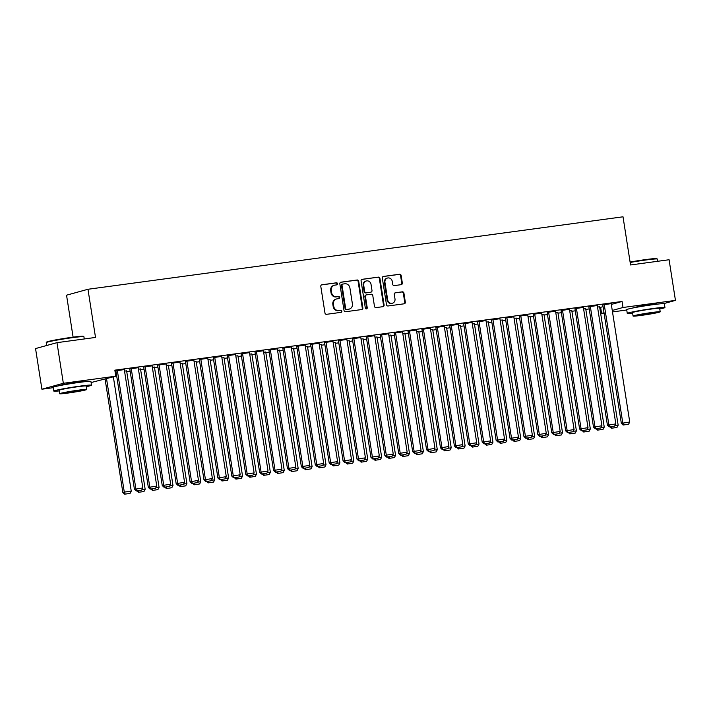 <?xml version="1.0" encoding="UTF-8"?>
<svg xmlns="http://www.w3.org/2000/svg" width="711" height="711" viewBox="0 0 711 711"><rect width="100%" height="100%" fill="white"/><g stroke="black" fill="none" stroke-linecap="round" stroke-linejoin="round"><path stroke-width="1.07" d="M337.565 283.707A1.049 0.96 74.6 0 0 336.445 282.8L321.941 284.764A1.493 1.378 74.6 0 0 320.803 286.426L324.971 313.018A1.493 1.378 74.6 0 0 326.562 314.315L341.076 312.342A1.049 0.96 74.6 0 0 341.867 311.187A1.049 0.96 74.6 0 0 340.747 310.28L338.871 310.529A4.79 4.399 74.6 0 1 333.761 306.397L333.415 304.184A4.79 4.399 74.6 0 1 337.041 298.86L338.925 298.611A1.049 0.96 74.6 0 0 339.716 297.447A1.049 0.96 74.6 0 0 338.596 296.54L336.721 296.789A4.79 4.399 74.6 0 1 331.61 292.656L331.264 290.444A4.79 4.399 74.6 0 1 334.89 285.12L336.765 284.871A1.049 0.96 74.6 0 0 337.565 283.707M336.543 284.898A1.049 0.96 74.6 0 0 335.868 282.96L321.505 284.907M340.845 312.378A1.049 0.96 74.6 0 0 340.169 310.44L338.871 310.529M338.694 298.638A1.049 0.96 74.6 0 0 338.018 296.7L336.721 296.789M633.67 307.836A11.9 0.578 -8.9 0 1 633.643 307.801A11.9 0.578 -8.9 0 1 649.916 304.717A11.9 0.578 -8.9 0 1 657.151 304.121A11.9 0.578 -8.9 0 1 657.133 304.157M60.239 385.504A11.9 0.578 -8.9 0 1 60.213 385.469A11.9 0.578 -8.9 0 1 76.486 382.385A11.9 0.578 -8.9 0 1 83.72 381.789A11.9 0.578 -8.9 0 1 83.702 381.825M401.2 284.667A1.493 1.378 74.6 0 0 402.328 283.005L401.164 275.539A1.493 1.378 74.6 0 0 399.564 274.25L383.451 276.437A1.493 1.378 74.6 0 0 382.322 278.099L386.482 304.69A1.493 1.378 74.6 0 0 388.082 305.979L404.195 303.793A1.493 1.378 74.6 0 0 405.323 302.131L403.919 293.119A1.493 1.378 74.6 0 0 402.319 291.83L395.423 292.763A1.493 1.378 74.6 0 0 394.285 294.425L394.987 298.896A4.008 3.679 74.6 0 1 392.401 303.25A4.008 3.679 74.6 0 1 387.682 299.882L384.944 282.383A4.008 3.679 74.6 0 1 387.531 278.028A4.008 3.679 74.6 0 1 392.25 281.387L392.703 284.311A1.493 1.378 74.6 0 0 394.303 285.6L401.2 284.667M611.327 304.432L622.063 301.464L114.844 370.164L115.786 376.19L91.097 382.545M622.063 301.464L623.005 307.49L675.45 300.389L663.701 303.633M53.298 387.664L41.913 389.21L35.55 348.568L56.978 342.658L95.514 337.441L87.968 289.27L623.014 216.802L630.55 264.963L669.087 259.746L675.45 300.389M56.978 342.658L63.341 383.291L115.786 376.19M358.7 281.298A1.493 1.378 74.6 0 0 357.1 280.001L340.987 282.187A1.493 1.378 74.6 0 0 339.849 283.849L344.017 310.44A1.493 1.378 74.6 0 0 345.617 311.729L361.73 309.552A1.493 1.378 74.6 0 0 362.859 307.89L358.7 281.298L358.113 281.458A1.493 1.378 74.6 0 0 356.522 280.161L340.56 282.32M362.219 279.307L378.332 277.13A1.493 1.378 74.6 0 1 379.932 278.419L384.091 305.01A1.493 1.378 74.6 0 1 382.962 306.672L376.066 307.605A1.493 1.378 74.6 0 1 374.466 306.317L372.777 295.527A1.493 1.378 74.6 0 0 371.178 294.238L366.609 294.861A1.493 1.378 74.6 0 0 365.472 296.523L367.231 307.747A1.049 0.96 74.6 0 1 366.556 308.885A1.049 0.96 74.6 0 1 365.321 308.005L361.081 280.969A1.493 1.378 74.6 0 1 362.219 279.307L361.89 279.396M87.968 289.27L66.541 295.189L73.109 337.147M597.284 305.508L588.868 306.761M583.607 308.894L585.704 308.707M569.467 309.276L561.05 310.529M555.789 312.662L557.877 312.476M541.64 313.044L533.223 314.298M527.962 316.431L530.059 316.244M513.822 316.813L505.397 318.066M500.144 320.199L502.233 320.012M485.995 320.581L477.579 321.834M472.317 323.967L474.415 323.781M458.168 324.349L449.752 325.602M444.499 327.735L446.588 327.549M430.351 328.118L421.934 329.371M416.673 331.504L418.761 331.317M402.524 331.886L394.107 333.139M388.846 335.272L390.943 335.085M374.706 335.654L366.281 336.907M361.028 339.04L363.117 338.854M346.879 339.423L338.463 340.676M333.201 342.809L335.299 342.622M319.061 343.191L310.636 344.444M305.383 346.577L307.472 346.39M291.234 346.968L282.818 348.212M277.557 350.345L279.654 350.159M263.408 350.736L254.991 351.981M249.739 354.114L251.827 353.927M235.59 354.505L227.173 355.749M221.912 357.882L224.001 357.695M207.763 358.273L199.347 359.517M194.085 361.65L196.183 361.464M179.945 362.041L171.52 363.285M166.267 365.427L168.356 365.232M152.118 365.81L143.702 367.054M138.441 369.196L140.538 369M124.292 369.578L115.875 370.822M599.72 307.507L603.07 306.708M115.306 373.115L116.222 372.999M126.727 371.569L130.131 371.115M140.645 369.684L144.04 369.231M154.554 367.8L157.949 367.347M168.463 365.916L171.866 365.463M182.38 364.032L185.775 363.579M196.289 362.148L199.684 361.686M210.198 360.264L213.602 359.802M224.107 358.38L227.511 357.917M238.025 356.495L241.42 356.033M251.934 354.611L255.329 354.149M265.843 352.727L269.247 352.265M279.761 350.843L283.156 350.381M293.67 348.959L297.065 348.497M307.579 347.075L310.983 346.613M321.488 345.19L324.891 344.728M335.405 343.306L338.8 342.844M349.314 341.422L352.709 340.96M363.223 339.538L366.627 339.076M377.141 337.654L380.536 337.192M391.05 335.77L394.445 335.308M404.959 333.886L408.363 333.423M418.877 332.001L422.272 331.539M432.786 330.117L436.181 329.655M446.695 328.233L450.099 327.771M460.604 326.349L464.007 325.887M474.521 324.465L477.916 324.003M488.43 322.581L491.825 322.119M502.339 320.697L505.743 320.234M516.257 318.812L519.652 318.35M530.166 316.928L533.561 316.466M544.075 315.044L547.479 314.582M557.984 313.16L561.388 312.698M571.902 311.276L575.297 310.814M585.811 309.392L589.206 308.93M124.532 371.08L126.62 370.884M138.21 367.694L129.793 368.938M152.358 367.311L154.447 367.116M166.027 363.925L157.611 365.17M180.176 363.543L182.274 363.348M193.854 360.157L185.438 361.401M208.003 359.766L210.092 359.579M221.681 356.389L213.256 357.633M235.821 355.998L237.918 355.811M249.499 352.62L241.082 353.865M263.648 352.229L265.736 352.043M277.326 348.852L268.9 350.096M291.466 348.461L293.563 348.274M305.143 345.075L296.727 346.328M319.292 344.693L321.381 344.506M332.97 341.307L324.554 342.56M347.119 340.925L349.208 340.738M360.788 337.538L352.372 338.791M374.937 337.156L377.034 336.97M388.615 333.77L380.198 335.023M402.764 333.388L404.852 333.201M416.442 330.002L408.016 331.255M430.582 329.62L432.679 329.433M444.259 326.233L435.843 327.487M458.408 325.851L460.497 325.665M472.086 322.465L463.67 323.718M486.226 322.083L488.324 321.896M499.904 318.697L491.488 319.95M514.053 318.315L516.15 318.128M527.731 314.929L519.314 316.182M541.88 314.546L543.968 314.36M555.549 311.16L547.132 312.413M569.698 310.778L571.795 310.591M583.375 307.392L574.959 308.645M597.524 307.01L599.613 306.823M611.202 303.624L602.777 304.877M604.066 313.062L601.577 313.4L604.012 312.733M612.269 310.449L623.005 307.49M626.729 309.996L612.5 311.925M41.913 389.21L63.341 383.291M600.635 307.383L601.577 313.4M334.357 285.235L333.779 285.395A4.79 4.399 74.6 0 0 330.686 290.603L331.264 290.444M336.143 296.949A4.79 4.399 74.6 0 1 331.033 292.816L330.686 290.603M336.507 298.967L335.93 299.127A4.79 4.399 74.6 0 0 332.837 304.344L333.415 304.184M338.294 310.689A4.79 4.399 74.6 0 1 333.183 306.557L332.837 304.344M361.579 309.569A1.493 1.378 74.6 0 0 362.281 308.05L358.113 281.458M342.809 284.053A1.049 0.96 74.6 0 0 342.018 285.218L345.67 308.556A1.049 0.96 74.6 0 0 346.79 309.463L348.772 309.187A4.79 4.399 74.6 0 0 352.398 303.873L349.901 287.919A4.79 4.399 74.6 0 0 344.791 283.778L342.809 284.053M342.231 284.213A1.049 0.96 74.6 0 0 341.44 285.369L342.018 285.218M349.305 309.081L348.728 309.241A4.79 4.399 74.6 0 1 348.194 309.347L346.213 309.623A1.049 0.96 74.6 0 1 345.093 308.716L341.44 285.369M361.792 279.45L378.332 277.13M382.811 306.69A1.493 1.378 74.6 0 0 383.513 305.17L379.354 278.579A1.493 1.378 74.6 0 0 377.754 277.29M366.032 295.021A1.493 1.378 74.6 0 0 364.894 296.683L366.654 307.907L367.231 307.747M366.254 308.921A1.049 0.96 74.6 0 0 366.654 307.907M371.026 284.338A4.008 3.679 74.6 0 0 366.307 280.969A4.008 3.679 74.6 0 0 363.721 285.333L364.69 291.492A1.493 1.378 74.6 0 0 366.281 292.79L370.858 292.168A1.493 1.378 74.6 0 0 371.995 290.506L371.026 284.338M366.307 280.969L365.73 281.129A4.008 3.679 74.6 0 0 363.143 285.484L363.721 285.333M370.609 292.239A1.493 1.378 74.6 0 1 370.28 292.328L365.703 292.95A1.493 1.378 74.6 0 1 364.103 291.652L363.143 285.484M387.531 278.028L386.953 278.188A4.008 3.679 74.6 0 0 384.367 282.543L384.944 282.383M392.401 303.25L391.823 303.41A4.008 3.679 74.6 0 1 387.104 300.042L384.367 282.543M404.044 303.819A1.493 1.378 74.6 0 0 404.746 302.291L403.333 293.279A1.493 1.378 74.6 0 0 401.742 291.99L394.996 292.905M401.048 284.684A1.493 1.378 74.6 0 0 401.751 283.165L400.586 275.699A1.493 1.378 74.6 0 0 398.987 274.41L383.025 276.57M105.095 379.141L122.843 492.501L124.292 492.101L106.543 378.741M113.351 376.866L131.251 491.159L130.077 493.372L124.629 494.198L130.077 493.372M125.207 494.038L124.292 492.101L131.251 491.159M124.629 494.198L122.843 492.501M124.283 369.48L142.831 487.959L134.432 489.301L136.219 490.999L141.667 490.181L136.219 490.999M115.866 370.733L134.432 489.301M117.324 370.422L135.881 488.901L136.796 490.839M141.667 490.181L142.831 487.959M126.611 370.795L145.16 489.275L143.995 491.488L138.547 492.314L143.995 491.488M141.907 489.71L145.16 489.275M138.547 492.314L137.045 490.883M138.432 490.697L139.125 492.154M140.52 368.911L159.077 487.39L157.904 489.603L152.456 490.43L157.904 489.603M155.816 487.826L159.077 487.39M152.456 490.43L150.954 488.999M152.35 488.812L153.034 490.27M138.192 367.596L156.749 486.075L148.341 487.417L150.128 489.115L155.576 488.297L150.128 489.115M129.775 368.849L148.341 487.417M131.233 368.538L149.79 487.017L150.705 488.955M155.576 488.297L156.749 486.075M152.101 365.712L170.658 484.191L162.25 485.533L164.037 487.231L169.485 486.413L164.037 487.231M143.684 366.965L162.25 485.533M145.151 366.654L163.699 485.133L164.614 487.071M169.485 486.413L170.658 484.191M46.259 342.586L46.642 342.062A18.61 0.907 -8.9 0 1 72.078 337.281A18.61 0.907 -8.9 0 1 83.365 336.312L83.889 336.694A19.064 0.924 171.1 0 0 72.326 337.681A19.064 0.924 171.1 0 0 46.259 342.586A19.064 0.924 171.1 0 0 46.251 342.631L46.695 345.493M84.271 338.96L83.916 336.73A19.064 0.924 171.1 0 0 83.889 336.694M86.333 386.66A19.064 0.924 171.1 0 0 91.506 385.193A19.064 0.924 171.1 0 0 79.916 386.144A19.064 0.924 171.1 0 0 53.84 391.094A19.064 0.924 171.1 0 0 59.209 390.908M91.506 385.193L90.919 381.434A19.064 0.924 171.1 0 0 79.321 382.385A19.064 0.924 171.1 0 0 53.245 387.335L53.84 391.094M59.653 393.734L59.111 390.268A13.731 0.667 -8.9 0 1 77.881 386.704A13.731 0.667 -8.9 0 1 86.235 386.02L86.778 389.486A13.731 0.667 171.1 0 0 78.423 390.17A13.731 0.667 171.1 0 0 59.653 393.734A13.731 0.667 171.1 0 0 67.998 393.05A13.731 0.667 171.1 0 0 86.778 389.486M76.575 390.677L64.479 392.979L78.094 391.21L81.952 390.241L76.575 390.677M630.097 262.048A18.61 0.907 -8.9 0 1 645.508 259.613A18.61 0.907 -8.9 0 1 656.804 258.644L657.32 259.026A19.064 0.924 171.1 0 0 645.757 260.013A19.064 0.924 171.1 0 0 630.159 262.475M657.702 261.293L657.355 259.062A19.064 0.924 171.1 0 0 657.32 259.026M659.764 308.992A19.064 0.924 171.1 0 0 664.945 307.525A19.064 0.924 171.1 0 0 653.347 308.476A19.064 0.924 171.1 0 0 627.271 313.427A19.064 0.924 171.1 0 0 632.639 313.24M664.945 307.525L664.35 303.766A19.064 0.924 171.1 0 0 652.751 304.717A19.064 0.924 171.1 0 0 626.684 309.667L627.271 313.427M633.083 316.066L632.541 312.6A13.731 0.667 -8.9 0 1 651.32 309.036A13.731 0.667 -8.9 0 1 659.666 308.352L660.208 311.818A13.731 0.667 171.1 0 0 651.863 312.502A13.731 0.667 171.1 0 0 633.083 316.066A13.731 0.667 171.1 0 0 641.438 315.373A13.731 0.667 171.1 0 0 660.208 311.818M650.005 313.009L637.909 315.311L651.525 313.542L655.391 312.573L650.005 313.009M154.429 367.027L172.986 485.506L171.813 487.719L166.365 488.546L171.813 487.719M169.733 485.942L172.986 485.506M166.365 488.546L164.863 487.115M166.258 486.928L166.943 488.386M168.347 365.143L186.895 483.622L185.722 485.835L180.274 486.662L185.722 485.835M183.642 484.058L186.895 483.622M180.274 486.662L178.781 485.231M180.167 485.044L180.861 486.502M166.019 363.828L184.567 482.307L176.168 483.649L177.946 485.346L183.394 484.529L177.946 485.346M157.593 365.081L176.168 483.649M159.06 364.77L177.617 483.249L178.532 485.186M183.394 484.529L184.567 482.307M179.927 361.943L198.485 480.423L190.077 481.765L191.863 483.462L197.311 482.645L191.863 483.462M171.511 363.197L190.077 481.765M172.969 362.886L191.526 481.365L192.441 483.302M197.311 482.645L198.485 480.423M182.256 363.259L200.804 481.738L199.64 483.951L194.192 484.778L199.64 483.951M197.551 482.174L200.804 481.738M194.192 484.778L192.69 483.347M194.076 483.16L194.77 484.618M193.836 360.059L212.393 478.539L203.986 479.881L205.772 481.578L211.22 480.76L205.772 481.578M185.42 361.304L203.986 479.881M186.886 361.001L205.435 479.481L206.35 481.418M211.22 480.76L212.393 478.539M196.165 361.375L214.722 479.854L213.549 482.067L208.101 482.893L213.549 482.067M211.469 480.289L214.722 479.854M208.101 482.893L206.599 481.463M207.994 481.276L208.679 482.733M207.754 358.175L226.302 476.654L217.904 477.996L219.681 479.694L225.129 478.876L219.681 479.694M199.329 359.419L217.904 477.996M200.795 359.117L219.352 477.596L220.268 479.534M225.129 478.876L226.302 476.654M210.074 359.49L228.631 477.97L227.458 480.183L222.01 481.009L227.458 480.183M225.378 478.405L228.631 477.97M222.01 481.009L220.508 479.578M221.903 479.392L222.587 480.849M221.663 356.291L240.211 474.77L231.813 476.112L233.599 477.81L239.047 476.992L233.599 477.81M213.247 357.535L231.813 476.112M214.704 357.233L233.261 475.712L234.177 477.65M239.047 476.992L240.211 474.77M223.992 357.606L242.54 476.086L241.376 478.299L235.928 479.125L241.376 478.299M239.287 476.521L242.54 476.086M235.928 479.125L234.426 477.694M235.812 477.508L236.505 478.965M235.572 354.407L254.129 472.886L245.722 474.228L247.508 475.926L252.956 475.108L247.508 475.926M227.156 355.651L245.722 474.228M228.622 355.349L247.17 473.828L248.086 475.766M252.956 475.108L254.129 472.886M237.901 355.722L256.458 474.201L255.285 476.414L249.837 477.241L255.285 476.414M253.205 474.637L256.458 474.201M249.837 477.241L248.335 475.81M249.73 475.623L250.414 477.081M249.481 352.523L268.038 471.002L259.631 472.344L261.417 474.041L266.865 473.224L261.417 474.041M241.065 353.767L259.631 472.344M242.531 353.465L261.079 471.944L261.995 473.882M266.865 473.224L268.038 471.002M251.81 353.838L270.367 472.317L269.193 474.53L263.745 475.357L269.193 474.53M267.114 472.753L270.367 472.317M263.745 475.357L262.243 473.926M263.639 473.739L264.323 475.197M263.399 350.639L281.947 469.118L273.548 470.46L275.326 472.157L280.783 471.34L275.326 472.157M254.982 351.883L273.548 470.46M256.44 351.581L274.997 470.06L275.912 471.997M280.783 471.34L281.947 469.118M265.727 351.954L284.276 470.433L283.102 472.646L277.654 473.473L283.102 472.646M281.023 470.869L284.276 470.433M277.654 473.473L276.161 472.042M277.548 471.855L278.241 473.313M277.308 348.754L295.865 467.234L287.457 468.576L289.244 470.273L294.692 469.456L289.244 470.273M268.891 349.999L287.457 468.576M270.349 349.696L288.906 468.176L289.821 470.113M294.692 469.456L295.865 467.234M279.636 350.07L298.193 468.549L297.02 470.762L291.572 471.58L297.02 470.762M294.932 468.984L298.193 468.549M291.572 471.58L290.07 470.158M291.457 469.971L292.15 471.42M291.217 346.87L309.774 465.35L301.366 466.692L303.153 468.389L308.601 467.571L303.153 468.389M282.8 348.114L301.366 466.692M284.267 347.812L302.815 466.292L303.73 468.229M308.601 467.571L309.774 465.35M293.545 348.186L312.102 466.665L310.929 468.878L305.481 469.695L310.929 468.878M308.85 467.1L312.102 466.665M305.481 469.695L303.979 468.273M305.375 468.087L306.059 469.536M305.135 344.986L323.683 463.465L315.284 464.807L317.062 466.505L322.51 465.687L317.062 466.505M296.709 346.23L315.284 464.807M298.176 345.928L316.733 464.407L317.648 466.345M322.51 465.687L323.683 463.465M307.463 346.301L326.011 464.781L324.838 466.994L319.39 467.811L324.838 466.994M322.758 465.216L326.011 464.781M319.39 467.811L317.897 466.389M319.283 466.203L319.968 467.651M319.043 343.102L337.592 461.581L329.193 462.923L330.979 464.621L336.427 463.794L330.979 464.621M310.627 344.346L329.193 462.923M312.085 344.044L330.642 462.523L331.557 464.461M336.427 463.794L337.592 461.581M321.372 344.417L339.92 462.897L338.756 465.11L333.308 465.927L338.756 465.11M336.667 463.332L339.92 462.897M333.308 465.927L331.806 464.505M333.192 464.319L333.886 465.767M332.952 341.218L351.51 459.697L343.102 461.039L344.888 462.737L350.336 461.91L344.888 462.737M324.536 342.462L343.102 461.039M326.002 342.16L344.551 460.639L345.466 462.577M350.336 461.91L351.51 459.697M335.281 342.533L353.838 461.012L352.665 463.225L347.217 464.043L352.665 463.225M350.585 461.448L353.838 461.012M347.217 464.043L345.715 462.621M347.11 462.434L347.795 463.883M346.861 339.334L365.418 457.813L357.011 459.155L358.797 460.852L364.245 460.026L358.797 460.852M338.445 340.578L357.011 459.155M339.911 340.276L358.46 458.755L359.375 460.692M364.245 460.026L365.418 457.813M349.19 340.649L367.747 459.128L366.574 461.341L361.126 462.159L366.574 461.341M364.494 459.564L367.747 459.128M361.126 462.159L359.624 460.737M361.019 460.55L361.703 461.999M360.779 337.449L379.327 455.929L370.929 457.271L372.715 458.968L378.163 458.142L372.715 458.968M352.363 338.694L370.929 457.271M353.82 338.392L372.377 456.871L373.293 458.808M378.163 458.142L379.327 455.929M363.108 338.765L381.656 457.244L380.483 459.457L375.035 460.275L380.483 459.457M378.403 457.68L381.656 457.244M375.035 460.275L373.542 458.853M374.928 458.666L375.621 460.115M374.688 335.565L393.245 454.045L384.838 455.387L386.624 457.084L392.072 456.258L386.624 457.084M366.272 336.81L384.838 455.387M367.729 336.507L386.286 454.987L387.202 456.924M392.072 456.258L393.245 454.045M377.017 336.881L395.574 455.36L394.401 457.573L388.953 458.391L394.401 457.573M392.312 455.795L395.574 455.36M388.953 458.391L387.451 456.969M388.846 456.782L389.53 458.231M388.597 333.681L407.154 452.16L398.747 453.502L400.533 455.2L405.981 454.373L400.533 455.2M380.181 334.925L398.747 453.502M381.647 334.623L400.195 453.103L401.111 455.04M405.981 454.373L407.154 452.16M390.926 334.997L409.483 453.476L408.31 455.689L402.861 456.506L408.31 455.689M406.23 453.911L409.483 453.476M402.861 456.506L401.36 455.084M402.755 454.898L403.439 456.346M402.515 331.797L421.063 450.276L412.664 451.618L414.442 453.316L419.89 452.489L414.442 453.316M394.09 333.041L412.664 451.618M395.556 332.739L414.113 451.218L415.028 453.156M419.89 452.489L421.063 450.276M404.843 333.112L423.392 451.592L422.218 453.805L416.77 454.622L422.218 453.805M420.139 452.027L423.392 451.592M416.77 454.622L415.277 453.2M416.664 453.014L417.348 454.462M416.424 329.913L434.972 448.392L426.573 449.734L428.36 451.432L433.808 450.605L428.36 451.432M408.007 331.157L426.573 449.734M409.465 330.855L428.022 449.334L428.937 451.272M433.808 450.605L434.972 448.392M418.752 331.228L437.301 449.708L436.136 451.92L430.688 452.738L436.136 451.92M434.048 450.143L437.301 449.708M430.688 452.738L429.186 451.316M430.573 451.13L431.266 452.578M430.333 328.029L448.89 446.508L440.482 447.85L442.269 449.548L447.717 448.721L442.269 449.548M421.916 329.273L440.482 447.85M423.383 328.971L441.931 447.45L442.846 449.388M447.717 448.721L448.89 446.508M432.661 329.344L451.218 447.823L450.045 450.036L444.597 450.854L450.045 450.036M447.966 448.259L451.218 447.823M444.597 450.854L443.095 449.432M444.491 449.245L445.175 450.694M444.242 326.145L462.799 444.624L454.4 445.966L456.178 447.663L461.626 446.837L456.178 447.663M435.825 327.389L454.4 445.966M437.292 327.087L455.84 445.566L456.755 447.503M461.626 446.837L462.799 444.624M446.57 327.46L465.127 445.939L463.954 448.152L458.506 448.97L463.954 448.152M461.874 446.375L465.127 445.939M458.506 448.97L457.004 447.548M458.399 447.361L459.084 448.81M458.16 324.26L476.708 442.74L468.309 444.082L470.095 445.779L475.543 444.953L470.095 445.779M449.743 325.505L468.309 444.082M451.201 325.203L469.758 443.682L470.673 445.619M475.543 444.953L476.708 442.74M460.488 325.576L479.036 444.055L477.863 446.268L472.415 447.086L477.863 446.268M475.783 444.491L479.036 444.055M472.415 447.086L470.922 445.664M472.308 445.477L473.002 446.926M472.068 322.376L490.626 440.856L482.218 442.198L484.004 443.895L489.452 443.069L484.004 443.895M463.652 323.621L482.218 442.198M465.11 323.318L483.667 441.798L484.582 443.735M489.452 443.069L490.626 440.856M474.397 323.692L492.954 442.171L491.781 444.384L486.333 445.202L491.781 444.384M489.692 442.606L492.954 442.171M486.333 445.202L484.831 443.78M486.226 443.593L486.911 445.042M485.977 320.492L504.534 438.971L496.127 440.313L497.913 442.011L503.361 441.184L497.913 442.011M477.561 321.736L496.127 440.313M479.027 321.434L497.576 439.913L498.491 441.851M503.361 441.184L504.534 438.971M488.306 321.807L506.863 440.287L505.69 442.5L500.242 443.317L505.69 442.5M503.61 440.722L506.863 440.287M500.242 443.317L498.74 441.895M500.135 441.709L500.82 443.157M499.895 318.608L518.443 437.087L510.045 438.429L511.822 440.127L517.27 439.3L511.822 440.127M491.47 319.852L510.045 438.429M492.936 319.55L511.493 438.029L512.409 439.967M517.27 439.3L518.443 437.087M502.224 319.923L520.772 438.403L519.599 440.616L514.151 441.433L519.599 440.616M517.519 438.838L520.772 438.403M514.151 441.433L512.658 440.011M514.044 439.825L514.728 441.273M513.804 316.724L532.361 435.203L523.954 436.545L525.74 438.234L531.188 437.416L525.74 438.234M505.388 317.968L523.954 436.545M506.845 317.666L525.402 436.145L526.318 438.083M531.188 437.416L532.361 435.203M516.133 318.03L534.681 436.518L533.517 438.731L528.069 439.549L533.517 438.731M531.428 436.954L534.681 436.518M528.069 439.549L526.567 438.127M527.953 437.94L528.646 439.389M527.713 314.84L546.27 433.319L537.863 434.661L539.649 436.35L545.097 435.532L539.649 436.35M519.297 316.084L537.863 434.661M520.763 315.782L539.311 434.261L540.227 436.19M545.097 435.532L546.27 433.319M530.042 316.146L548.599 434.625L547.426 436.847L541.978 437.665L547.426 436.847M545.346 435.07L548.599 434.625M541.978 437.665L540.476 436.243M541.871 436.056L542.555 437.505M541.631 312.956L560.179 431.435L551.78 432.777L553.558 434.465L559.006 433.648L553.558 434.465M533.206 314.2L551.78 432.777M534.672 313.898L553.22 432.377L554.136 434.305M559.006 433.648L560.179 431.435M543.951 314.262L562.508 432.741L561.335 434.963L555.886 435.781L561.335 434.963M559.255 433.186L562.508 432.741M555.886 435.781L554.384 434.359M555.78 434.172L556.464 435.621M555.54 311.071L574.088 429.551L565.689 430.893L567.476 432.581L572.924 431.764L567.476 432.581M547.123 312.316L565.689 430.893M548.581 312.013L567.138 430.493L568.053 432.421M572.924 431.764L574.088 429.551M557.868 312.378L576.417 430.857L575.252 433.079L569.795 433.897L575.252 433.079M573.164 431.301L576.417 430.857M569.795 433.897L568.302 432.475M569.689 432.288L570.382 433.737M569.449 309.187L588.006 427.666L579.598 429.009L581.385 430.697L586.833 429.879L581.385 430.697M561.032 310.431L579.598 429.009M562.49 310.129L581.047 428.609L581.962 430.537M586.833 429.879L588.006 427.666M571.777 310.494L590.334 428.973L589.161 431.195L583.713 432.012L589.161 431.195M587.073 429.417L590.334 428.973M583.713 432.012L582.211 430.59M583.607 430.404L584.291 431.853M583.358 307.303L601.915 425.782L593.507 427.124L595.294 428.813L600.742 427.995L595.294 428.813M574.941 308.547L593.507 427.124M576.408 308.245L594.956 426.724L595.871 428.653M600.742 427.995L601.915 425.782M585.686 308.61L604.243 427.089L603.07 429.311L597.622 430.128L603.07 429.311M600.991 427.533L604.243 427.089M597.622 430.128L596.12 428.706M597.516 428.52L598.2 429.968M597.276 305.419L615.824 423.898L607.425 425.24L609.203 426.929L614.651 426.111L609.203 426.929M588.85 306.663L607.425 425.24M590.317 306.361L608.874 424.84L609.789 426.769M614.651 426.111L615.824 423.898M599.604 306.725L618.152 425.205L616.979 427.427L611.531 428.244L616.979 427.427M614.899 425.649L618.152 425.205M611.531 428.244L610.038 426.822M611.424 426.636L612.118 428.084M611.184 303.535L629.742 422.014L621.334 423.356L623.12 425.045L628.568 424.227L623.12 425.045M602.768 304.779L621.334 423.356M604.226 304.477L622.783 422.956L623.698 424.885M628.568 424.227L629.742 422.014M335.868 282.96L336.445 282.8M340.169 310.44L340.747 310.28M338.018 296.7L338.596 296.54M331.033 292.816L331.61 292.656M333.183 306.557L333.761 306.397M362.281 308.05L362.859 307.89M356.522 280.161L357.1 280.001M345.093 308.716L345.67 308.556M346.213 309.623L346.79 309.463M348.194 309.347L348.772 309.187M379.354 278.579L379.932 278.419M383.513 305.17L384.091 305.01M364.894 296.683L365.472 296.523M364.103 291.652L364.69 291.492M365.703 292.95L366.281 292.79M370.28 292.328L370.858 292.168M387.104 300.042L387.682 299.882M401.742 291.99L402.319 291.83M403.333 293.279L403.919 293.119M404.746 302.291L405.323 302.131M398.987 274.41L399.564 274.25M400.586 275.699L401.164 275.539M401.751 283.165L402.328 283.005M342.115 284.231L342.693 284.071M365.863 295.047L366.441 294.887M370.449 292.292L371.026 292.132"/></g></svg>
